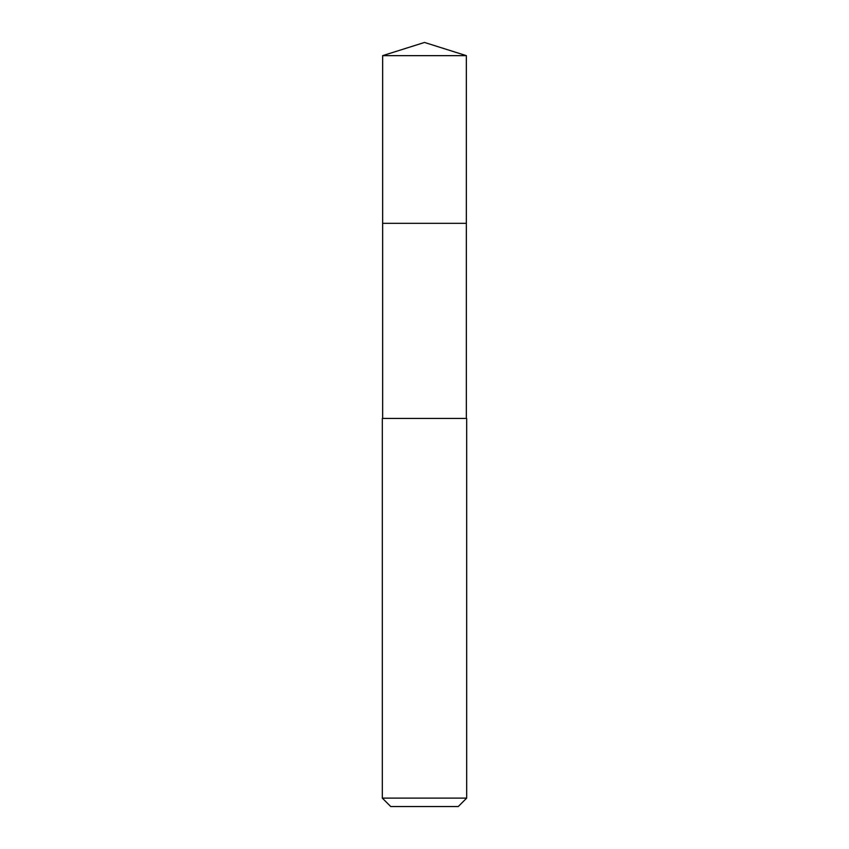 <?xml version="1.0" encoding="UTF-8"?>
<svg xmlns="http://www.w3.org/2000/svg" width="849" height="849" viewBox="0 0 849 849"><rect width="100%" height="100%" fill="white"/><g stroke="black" fill="none" stroke-linecap="round" stroke-linejoin="round"><path stroke-width="1.27" d="M466.356 418.44L466.356 55.652L382.644 55.652L382.644 223.319L466.356 223.319L382.644 223.319L382.644 55.652L424.5 42.45L382.644 55.652M424.5 418.44L382.315 418.44L382.315 798.113L466.685 798.113L466.685 418.44L424.5 418.44M382.315 798.113L390.752 806.55L458.248 806.55L466.685 798.113M424.5 42.45L466.356 55.652M382.644 418.44L382.644 223.319"/></g></svg>
